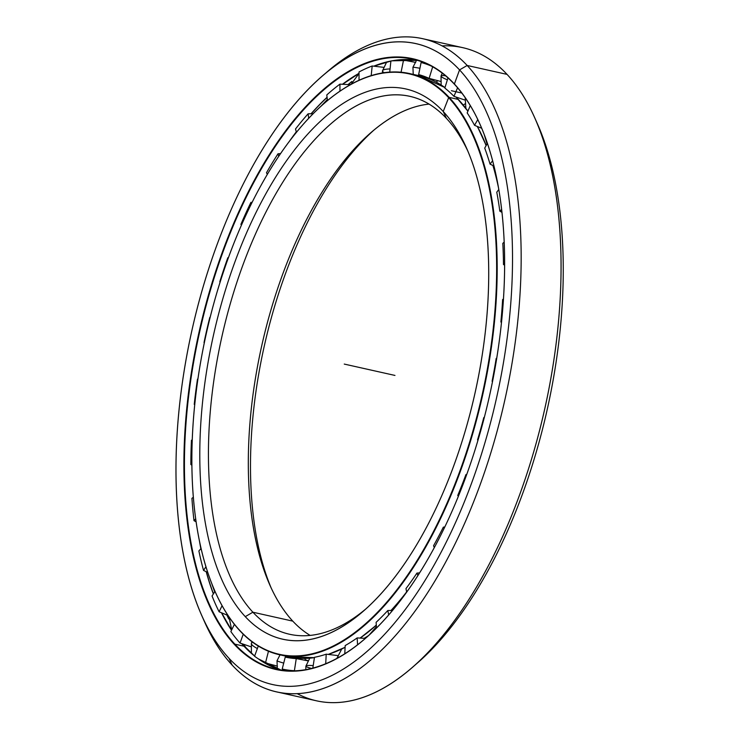 <?xml version="1.0" encoding="UTF-8"?>
<svg xmlns="http://www.w3.org/2000/svg" width="739" height="739" viewBox="0 0 739 739"><rect width="100%" height="100%" fill="white"/><g stroke="black" fill="none" stroke-linecap="round" stroke-linejoin="round"><path stroke-width="1.11" d="M465.552 107.663A288.977 137.306 -77.4 0 0 464.508 106.638A288.977 137.306 102.6 0 1 465.552 107.663M464.72 106.887A288.995 137.315 102.6 0 1 465.588 107.746A288.995 137.315 -77.4 0 0 464.665 106.832M481.579 128.216A288.995 137.315 102.6 0 1 481.939 128.798A288.995 137.315 -77.4 0 0 481.579 128.216M364.281 638.32A288.977 137.306 -77.4 0 0 368.262 635.836A288.977 137.306 102.6 0 1 364.281 638.32M368.512 635.605A288.995 137.315 102.6 0 1 364.188 638.311A288.995 137.315 -77.4 0 0 368.512 635.605M497.883 184.223A297.641 141.426 -77.4 0 0 493.089 165.591A297.641 141.426 102.6 0 1 497.883 184.223M477.376 126.48L486.188 145.5A297.641 141.426 -77.4 0 0 477.366 126.471M456.065 97.049L467.907 111.164A297.641 141.426 -77.4 0 0 458.494 99.599A297.641 141.426 -77.4 0 0 456.018 97.031A297.641 141.426 102.6 0 1 458.494 99.599L458.291 99.423A297.771 141.491 102.6 0 1 467.879 111.247A297.771 141.491 -77.4 0 0 458.291 99.423A297.771 141.491 -77.4 0 0 455.963 97.012A297.771 141.491 102.6 0 1 458.291 99.423L449.146 97.382A297.771 141.491 -77.4 0 0 324.772 102.897A297.771 141.491 -77.4 0 0 324.615 103.035A297.771 141.491 102.6 0 1 409.628 73.577A297.771 141.491 102.6 0 1 449.146 97.382L458.291 99.423L449.146 97.382A297.771 141.491 102.6 0 1 470.78 440.176A297.771 141.491 102.6 0 1 279.554 654.736A297.771 141.491 102.6 0 1 240.046 630.93L239.842 630.506A297.374 141.297 102.6 0 1 215.132 591.662A297.374 141.297 102.6 0 1 324.458 103.174A297.374 141.297 102.6 0 1 448.665 97.659L449.146 97.382L448.665 97.659A297.374 141.297 102.6 0 1 455.298 483.177A297.374 141.297 102.6 0 1 239.842 630.506L240.046 630.93A297.771 141.491 102.6 0 1 215.215 591.847A297.771 141.491 -77.4 0 0 215.298 592.041A297.771 141.491 -77.4 0 0 240.046 630.93A297.771 141.491 -77.4 0 0 455.778 483.408A297.771 141.491 -77.4 0 0 449.146 97.382L448.665 97.659A297.374 141.297 -77.4 0 0 233.219 244.988A297.374 141.297 -77.4 0 0 239.842 630.506A297.374 141.297 -77.4 0 0 455.298 483.177A297.374 141.297 -77.4 0 0 448.665 97.659L443.234 111.515L446.43 118.379A275.601 130.951 102.6 0 1 467.99 151.412A275.601 130.951 -77.4 0 0 446.43 118.379L443.234 111.515A281.901 133.944 102.6 0 1 449.515 476.978A281.901 133.944 102.6 0 1 245.274 616.64A281.901 133.944 -77.4 0 0 363.025 611.412A281.901 133.944 -77.4 0 0 466.66 148.345A281.901 133.944 -77.4 0 0 443.234 111.515A281.901 133.944 -77.4 0 0 238.993 251.177A281.901 133.944 -77.4 0 0 245.274 616.64A281.901 133.944 102.6 0 1 238.993 251.177A281.901 133.944 102.6 0 1 443.234 111.515L446.43 118.379A275.601 130.951 -77.4 0 0 409.859 96.347A275.601 130.951 -77.4 0 0 232.877 294.935A275.601 130.951 -77.4 0 0 252.895 612.206A275.601 130.951 -77.4 0 0 289.466 634.238A275.601 130.951 -77.4 0 0 365.528 609.204A275.601 130.951 102.6 0 1 252.895 612.206L245.274 616.64L252.895 612.206A275.601 130.951 102.6 0 1 246.752 254.918A275.601 130.951 102.6 0 1 446.43 118.379M414.163 74.759A297.771 141.491 102.6 0 1 444.989 87.608A297.771 141.491 -77.4 0 0 418.773 75.627L409.628 73.577M477.228 126.415A297.771 141.491 102.6 0 1 486.105 145.638A297.771 141.491 -77.4 0 0 477.228 126.415M492.922 165.508A297.771 141.491 102.6 0 1 498.686 188.713A297.771 141.491 -77.4 0 0 492.922 165.508M406.552 592.272A297.641 141.426 102.6 0 1 391.18 610.497A297.641 141.426 -77.4 0 0 406.552 592.272M364.41 638.33A288.995 137.315 -77.4 0 0 367.92 636.14A288.995 137.315 102.6 0 1 364.41 638.33M305.373 659.77A297.641 141.426 -77.4 0 0 307.886 660.638A297.641 141.426 102.6 0 1 305.373 659.77M292.792 621.139A275.601 130.951 -77.4 0 0 310.158 635.411A275.601 130.951 102.6 0 1 292.792 621.139L252.895 612.206L292.792 621.139A275.601 130.951 102.6 0 1 266.899 324.523A275.601 130.951 102.6 0 1 429.073 104.107A275.601 130.951 -77.4 0 0 371.209 132.41A275.601 130.951 -77.4 0 0 269.883 585.14A275.601 130.951 -77.4 0 0 292.792 621.139M279.554 654.736L288.7 656.786A297.771 141.491 -77.4 0 0 314.435 657.627A297.771 141.491 102.6 0 1 284.164 655.604M328.153 654.412A297.771 141.491 -77.4 0 0 345.104 647.225A297.771 141.491 102.6 0 1 328.153 654.412M360.004 638.08A297.771 141.491 -77.4 0 0 376.28 625.055A297.771 141.491 102.6 0 1 360.004 638.08M390.986 610.497A297.771 141.491 -77.4 0 0 406.635 591.911A297.771 141.491 102.6 0 1 390.986 610.497M271.231 588.105A281.901 133.944 102.6 0 1 373.694 130.304A281.901 133.944 -77.4 0 0 271.231 588.105M305.41 659.881A297.771 141.491 -77.4 0 0 307.83 660.731L305.41 659.881M464.304 106.361A288.995 137.315 102.6 0 1 465.505 107.525A288.995 137.315 -77.4 0 0 464.249 106.305M328.19 654.412A297.641 141.426 -77.4 0 0 345.104 647.299L328.255 654.421M360.152 638.09A297.641 141.426 -77.4 0 0 376.29 625.212L360.152 638.09M348.152 84.56A321.317 152.677 102.6 0 1 351.801 81.604A321.317 152.677 -77.4 0 0 348.152 84.56M374.885 66.298A321.317 152.677 102.6 0 1 378.414 64.478A321.317 152.677 -77.4 0 0 374.885 66.298M378.082 64.598A321.308 152.668 -77.4 0 0 374.802 66.288A321.308 152.668 102.6 0 1 378.082 64.598M351.838 81.502A321.308 152.668 -77.4 0 0 348.06 84.56A321.308 152.668 102.6 0 1 351.838 81.502M247.445 649.664A321.317 152.677 102.6 0 1 243.343 644.196A321.317 152.677 -77.4 0 0 247.445 649.664A321.308 152.668 -77.4 0 1 247.297 649.553A321.308 152.668 102.6 0 1 243.27 644.168A321.308 152.668 -77.4 0 0 247.186 649.415M228.711 618.783A321.317 152.677 102.6 0 1 227.03 615.079A321.317 152.677 -77.4 0 0 228.711 618.783M226.947 615.042A321.308 152.668 -77.4 0 0 228.702 618.894A321.308 152.668 102.6 0 1 226.947 615.042M227.132 615.125A321.308 152.668 -77.4 0 0 228.739 618.635A321.308 152.668 102.6 0 1 227.132 615.125M247.814 650.024A321.308 152.668 102.6 0 1 243.464 644.232A321.308 152.668 -77.4 0 0 247.925 650.163M200.491 545.955A312.662 148.557 -77.4 0 0 200.99 548.606A312.662 148.557 102.6 0 1 200.491 545.955M206.366 571.792A312.662 148.557 -77.4 0 0 213.451 593.814A312.662 148.557 102.6 0 1 206.366 571.792M221.645 612.843A312.662 148.557 -77.4 0 0 231.547 630.164A312.662 148.557 102.6 0 1 221.645 612.843L231.547 630.155M241.755 643.651A312.662 148.557 -77.4 0 0 253.422 655.105A312.662 148.557 102.6 0 1 241.755 643.651M417.396 60.349A312.532 148.502 -77.4 0 0 391.735 60.875A312.532 148.502 102.6 0 1 417.396 60.349L392.28 60.801M390.885 61.032A312.532 148.502 -77.4 0 0 373.758 66.168A312.532 148.502 102.6 0 1 390.885 61.032A311.156 147.846 102.6 0 1 403.54 60.09L415.688 62.399L403.54 60.09A311.156 147.846 -77.4 0 0 390.894 60.995L389.739 72.108L390.894 60.995M359.015 73.318A312.532 148.502 -77.4 0 0 342.471 84.264A312.532 148.502 102.6 0 1 359.015 73.318M327.072 97.271A312.532 148.502 -77.4 0 0 311.045 113.778A312.532 148.502 102.6 0 1 327.072 97.271M296.302 131.81A312.532 148.502 -77.4 0 0 288.884 142.027A312.532 148.502 102.6 0 1 296.302 131.81M291.739 138.267A312.662 148.557 102.6 0 1 296.357 132.004A312.662 148.557 -77.4 0 0 291.739 138.267M311.23 113.769A312.662 148.557 102.6 0 1 327.091 97.419L325.493 98.924A312.662 148.557 -77.4 0 0 311.23 113.769M342.628 84.274A312.662 148.557 102.6 0 1 359.015 73.392L342.628 84.274M373.832 66.177A312.662 148.557 102.6 0 1 386.146 62.104M280.94 670.014A312.532 148.502 102.6 0 1 257.957 658.597A312.532 148.502 -77.4 0 0 280.94 670.014L258.41 658.902M254.632 656.084A312.532 148.502 102.6 0 1 244.009 646.209L234.863 644.159A312.532 148.502 -77.4 0 0 276.331 669.146A312.532 148.502 -77.4 0 0 365.242 638.505A312.532 148.502 102.6 0 1 234.863 644.159L234.383 644.436A312.93 148.687 -77.4 0 0 365.084 638.635A312.93 148.687 -77.4 0 0 480.138 124.595A312.93 148.687 -77.4 0 0 454.125 83.719L454.328 84.154A312.532 148.502 102.6 0 1 480.221 124.789A312.532 148.502 -77.4 0 0 454.328 84.154L454.125 83.719A312.93 148.687 102.6 0 1 461.108 489.403A312.93 148.687 102.6 0 1 234.383 644.436A312.93 148.687 102.6 0 1 227.409 238.752A312.93 148.687 102.6 0 1 454.125 83.719A312.93 148.687 -77.4 0 0 227.409 238.752A312.93 148.687 -77.4 0 0 234.383 644.436L234.863 644.159A312.532 148.502 102.6 0 1 227.889 238.993A312.532 148.502 102.6 0 1 454.328 84.154A312.532 148.502 -77.4 0 0 412.852 59.166A312.532 148.502 -77.4 0 0 212.148 284.367A312.532 148.502 -77.4 0 0 234.863 644.159L244.009 646.209A312.532 148.502 102.6 0 1 241.671 643.623A312.532 148.502 -77.4 0 0 244.009 646.209A312.532 148.502 -77.4 0 0 254.632 656.084M324.883 73.872A334.656 159.014 102.6 0 1 422.763 38.714A334.656 159.014 102.6 0 1 467.168 65.466L459.547 69.9L467.168 65.466A334.656 159.014 -77.4 0 0 327.386 71.665L322.398 75.988A328.356 156.021 102.6 0 1 459.547 69.9A328.356 156.021 102.6 0 1 466.863 495.583A328.356 156.021 102.6 0 1 228.97 658.264A328.356 156.021 102.6 0 1 201.673 615.375A328.356 156.021 102.6 0 1 322.398 75.988M201.673 615.375L204.352 621.407A334.656 159.014 -77.4 0 0 232.166 665.118L228.97 658.264L232.166 665.118A334.656 159.014 102.6 0 1 203.022 618.349M442.098 45.883A334.656 159.014 102.6 0 1 507.056 74.39L467.168 65.466L507.056 74.39A334.656 159.014 -77.4 0 0 462.651 47.638L422.763 38.714M536.2 121.168A328.356 156.021 102.6 0 1 414.339 665.645A328.356 156.021 -77.4 0 0 416.824 663.53A328.356 156.021 -77.4 0 0 537.549 124.134L534.879 118.111A334.656 159.014 102.6 0 1 411.835 667.844A334.656 159.014 102.6 0 1 297.124 693.625M276.571 691.87A334.656 159.014 102.6 0 1 232.166 665.118A334.656 159.014 -77.4 0 0 474.632 499.324A334.656 159.014 -77.4 0 0 467.168 65.466A334.656 159.014 102.6 0 1 491.481 450.725A334.656 159.014 102.6 0 1 276.571 691.87L316.468 700.803A334.656 159.014 -77.4 0 0 531.378 459.649A334.656 159.014 -77.4 0 0 507.056 74.39A334.656 159.014 102.6 0 1 534.879 118.111M454.328 84.154L459.547 69.9A328.356 156.021 -77.4 0 0 221.645 232.573A328.356 156.021 -77.4 0 0 228.97 658.264A328.356 156.021 -77.4 0 0 466.863 495.583A328.356 156.021 -77.4 0 0 459.547 69.9L467.168 65.466L507.056 74.39M231.501 630.247A312.532 148.502 102.6 0 1 221.497 612.779A312.532 148.502 -77.4 0 0 231.501 630.247M213.359 593.953A312.532 148.502 102.6 0 1 206.199 571.709A312.532 148.502 -77.4 0 0 213.359 593.953M200.86 548.754A312.532 148.502 102.6 0 1 199.502 541.345A312.532 148.502 -77.4 0 0 200.86 548.754M348.263 84.569A321.308 152.668 102.6 0 1 351.746 81.743A321.308 152.668 -77.4 0 0 348.263 84.569M375.006 66.316A321.308 152.668 102.6 0 1 378.904 64.311A321.308 152.668 -77.4 0 0 375.006 66.316M384.335 72.671A14.762 3.122 5.9 0 1 382.469 70.889A14.762 3.122 5.9 0 1 390.072 68.949A14.762 3.122 -174.1 0 0 382.469 70.889L386.673 62.011M413.23 74.38L412.935 67.295A14.762 0.527 11.5 0 1 419.937 68.265A14.762 0.527 -168.5 0 0 412.935 67.295L416.556 60.219M442.245 73.143L441.035 75.978A14.762 2.097 17.1 0 0 447.381 79.812A14.762 2.097 -162.9 0 1 441.035 75.978A14.762 2.097 -162.9 0 1 445.599 75.831M339.46 656.962A14.762 4.388 -177.1 0 0 337.437 658.089A14.762 4.388 2.9 0 1 339.46 656.962M313.207 665.617A14.762 1.829 -171.3 0 0 305.9 666.088A14.762 1.829 8.7 0 1 313.207 665.617M311.488 668.425A14.762 1.829 8.7 0 1 305.9 666.088L305.78 669.636M283.711 663.114A14.762 0.794 -165.7 0 1 277.033 660.712A14.762 0.794 14.3 0 0 283.711 663.114M251.408 653.378L251.389 643.253A14.762 3.39 19.9 0 0 257.366 648.546A14.762 3.39 -160.1 0 1 251.389 643.253A14.762 3.39 -160.1 0 1 252.895 642.422M250.595 646.662L240.036 643.059A311.156 147.846 102.6 0 1 230.864 631.559A311.156 147.846 -77.4 0 0 240.036 643.059L250.595 646.662M227.963 615.467L219.104 611.781A311.156 147.846 102.6 0 1 212.047 595.967A311.156 147.846 -77.4 0 0 219.104 611.781L227.963 615.467M207.751 572.476L203.548 570.416A311.156 147.846 102.6 0 1 198.883 550.934A311.156 147.846 -77.4 0 0 203.548 570.416L207.751 572.476M196.094 521.817L194.006 520.653A311.156 147.846 102.6 0 1 191.928 498.317A311.156 147.846 -77.4 0 0 194.006 520.653L196.094 521.817M191.863 465.164L190.856 464.545A311.156 147.846 102.6 0 1 191.456 440.25A311.156 147.846 -77.4 0 0 190.856 464.545L191.863 465.164M194.717 404.695L194.246 404.381A311.156 147.846 102.6 0 1 197.489 379.125L197.489 379.125A311.156 147.846 -77.4 0 0 194.246 404.381L194.717 404.695M204.297 342.813L204.019 342.61A311.156 147.846 102.6 0 1 209.784 317.437L209.784 317.437A311.156 147.846 -77.4 0 0 204.019 342.61L204.297 342.813M220.139 282.039L219.788 281.79A311.156 147.846 102.6 0 1 227.834 257.717L228.434 257.634L227.834 257.717L228.24 258.16L227.834 257.717A311.156 147.846 -77.4 0 0 219.788 281.79L220.139 282.039M240.896 224.379A311.156 147.846 102.6 0 1 250.891 202.412L252.156 202.274L250.891 202.412L251.5 203.585L250.891 202.412A311.156 147.846 -77.4 0 0 240.896 224.379L241.496 225.025L240.896 224.379M266.483 172.75A311.156 147.846 102.6 0 1 278.021 153.777L280.58 153.61L278.021 153.777A311.156 147.846 -77.4 0 0 266.483 172.75L267.333 174.404L266.483 172.75M295.508 129.011A311.156 147.846 102.6 0 1 308.117 113.806L313.133 113.76L308.117 113.806A311.156 147.846 -77.4 0 0 295.508 129.011L296.45 132.336L295.508 129.011M326.777 94.952A311.156 147.846 102.6 0 1 339.94 84.135L350.369 84.68L339.94 84.135A311.156 147.846 -77.4 0 0 326.777 94.952L327.488 100.596L326.777 94.952M359.015 71.969A311.156 147.846 102.6 0 1 372.188 65.983L383.292 67.304L372.188 65.983A311.156 147.846 -77.4 0 0 359.015 71.969L359.034 80.283L359.015 71.969M426.237 63.591L421.11 62.492A311.156 147.846 102.6 0 1 431.216 66.03A311.156 147.846 -77.4 0 0 421.11 62.492L426.237 63.591M464.683 99.968L453.958 96.338A298.833 141.99 -77.4 0 0 444.841 88.07L447.963 77.891L444.841 88.07A298.833 141.99 102.6 0 1 453.958 96.338L457.57 87.793L453.958 96.338L464.683 99.968M285.245 657.1A298.833 141.99 -77.4 0 0 296.256 658.597L308.394 660.934L296.256 658.597L294.399 670.707L294.916 670.809L294.399 670.707L296.256 658.597A298.833 141.99 102.6 0 1 285.245 657.1L282.206 669.044A311.156 147.846 -77.4 0 0 294.399 670.707A311.156 147.846 102.6 0 1 282.381 669.081A311.156 147.846 102.6 0 1 282.206 669.044L285.245 657.1M314.481 657.294A298.833 141.99 -77.4 0 0 326.213 654.172L337.464 655.539L326.213 654.172L325.714 663.724L326.213 654.172A298.833 141.99 102.6 0 1 314.481 657.294L312.828 668.093L314.481 657.294M345.196 645.553A298.833 141.99 -77.4 0 0 357.149 637.923L365.38 638.376L357.149 637.923L357.574 644.787L357.149 637.923A298.833 141.99 102.6 0 1 345.196 645.553L344.771 653.775L345.196 645.553M376.114 622.33A298.833 141.99 -77.4 0 0 387.818 610.516L392.455 610.497L387.818 610.516L388.686 614.913L387.818 610.516A298.833 141.99 102.6 0 1 376.114 622.33L376.465 628.039L376.114 622.33M405.979 588.604A298.833 141.99 -77.4 0 0 416.944 573.076L419.558 572.919L416.944 573.076L417.895 575.542L416.944 573.076A298.833 141.99 102.6 0 1 405.979 588.604L406.672 592.096L405.979 588.604M433.562 545.733A298.833 141.99 -77.4 0 0 443.345 527.138L444.776 526.99L443.345 527.138L444.148 528.302L443.345 527.138A298.833 141.99 102.6 0 1 433.562 545.733L434.292 547.608L433.562 545.733M457.746 495.481A298.833 141.99 -77.4 0 0 465.939 474.577L466.725 474.466L465.939 474.577L466.531 475.029L465.939 474.577A298.833 141.99 102.6 0 1 457.746 495.481L458.337 496.34L457.746 495.481M477.533 439.908A298.833 141.99 -77.4 0 0 483.796 417.553L484.313 417.47L483.796 417.553A298.833 141.99 102.6 0 1 477.533 439.908L477.985 440.25L477.533 439.908M492.525 381.583L492.1 381.287A298.833 141.99 -77.4 0 0 496.192 358.397L496.737 358.295L496.192 358.397A298.833 141.99 102.6 0 1 492.1 381.287L492.525 381.583M501.504 322.435L500.876 322.019A298.833 141.99 -77.4 0 0 502.622 299.526L503.471 299.055L502.622 299.526A298.833 141.99 102.6 0 1 500.876 322.019L501.559 321.899L500.876 322.019L501.504 322.435M504.645 265.227L503.481 264.525A298.833 141.99 -77.4 0 0 502.816 243.353L504.201 242.078L502.816 243.353A298.833 141.99 102.6 0 1 503.481 264.525L504.645 263.888L503.481 264.525L504.645 265.227M501.984 212.352L499.823 211.16A298.833 141.99 -77.4 0 0 496.765 192.177L498.816 189.489L496.765 192.177A298.833 141.99 102.6 0 1 499.823 211.16L501.661 209.479L499.823 211.16L501.984 212.352M493.985 166.026L490.04 164.113A298.833 141.99 -77.4 0 0 484.719 148.096L487.407 143.329L484.719 148.096A298.833 141.99 102.6 0 1 490.04 164.113L492.636 160.723L490.04 164.113L493.985 166.026M481.717 128.272L474.54 125.316A298.833 141.99 -77.4 0 0 467.177 112.91L470.272 105.566L467.177 112.91A298.833 141.99 102.6 0 1 474.54 125.316L477.8 119.552L474.54 125.316L481.717 128.272M441.081 81.53L429.128 78.389A298.833 141.99 -77.4 0 0 418.643 74.584L421.11 62.492L418.643 74.584A298.833 141.99 102.6 0 1 429.128 78.389L432.675 66.833L429.128 78.389L441.081 81.53M401.619 72.283L401.083 72.182A298.833 141.99 -77.4 0 0 400.501 72.182A298.833 141.99 102.6 0 1 401.083 72.182L403.54 60.09L401.083 72.182L401.619 72.283M278.751 156.317L278.021 153.777L278.751 156.317M308.69 118.351L308.117 113.806L308.69 118.351M339.958 91.146L339.94 84.135L339.958 91.146M371.19 75.627L372.188 65.983L371.19 75.627M265.477 662.975L277.421 666.144L265.477 662.975L268.469 651.225L265.477 662.975A311.156 147.846 102.6 0 1 254.567 656.25A311.156 147.846 -77.4 0 0 265.477 662.975M258.281 646.034L254.567 656.25L258.281 646.034M243.242 634.21L240.036 643.059L243.242 634.21M234.392 624.344L230.864 631.559L234.392 624.344M222.07 605.712L219.104 611.781L222.07 605.712M215.021 591.412L212.047 595.967L215.021 591.412M205.941 566.767L203.548 570.416L205.941 566.767M201.073 548.514L198.883 550.934L201.073 548.514M195.669 518.815L194.006 520.653L195.669 518.815M193.322 497.292L191.928 498.317L193.322 497.292M191.854 463.824L190.856 464.545L191.854 463.824M192.223 439.973L191.456 440.25L192.223 439.973M194.763 404.187L194.246 404.381L194.763 404.187M394.968 375.43L344.254 364.078M461.801 93.04L451.39 90.712M463.362 105.197L464.628 104.033M444.989 87.581L418.773 75.627M288.7 656.786L314.435 657.645M373.869 66.177L390.885 61.06M411.835 667.844L416.824 663.53M254.641 656.047L241.782 643.66M320.744 106.471L327.349 99.488M351.09 84.283L359.015 73.521M404.381 59.526L405.951 60.543M382.469 70.889L382.396 72.967M436.195 82.103L437.848 80.671M441.035 75.978L441.155 85.013M465.21 97.724L465.875 108.411M484.054 134.055L487.047 143.985M369.251 634.93L376.382 626.755M336.855 658.412L341.732 649.008M305.9 666.088L309.77 658.172M280.044 654.846L277.033 660.712L277.273 668.823M304.856 658.421L305.567 660.398M264.811 663.049L265.744 663.049M251.389 643.253L252.017 641.775M229.053 617.083L231.695 629.859M211.696 583.422L214.698 591.911M282.381 669.081L290.224 670.846"/></g></svg>
